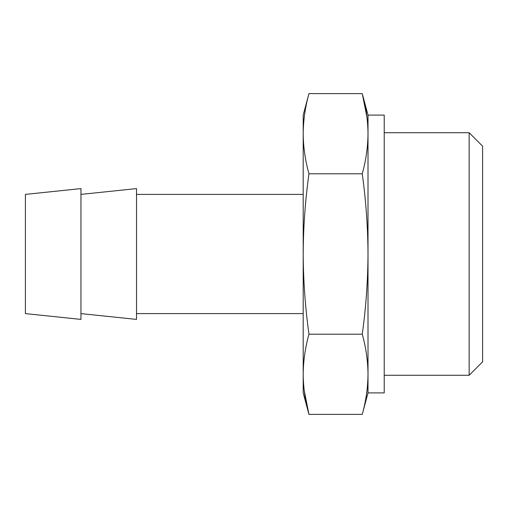 <?xml version="1.0" encoding="UTF-8"?>
<svg xmlns="http://www.w3.org/2000/svg" width="508" height="508" viewBox="0 0 508 508"><rect width="100%" height="100%" fill="white"/><g stroke="black" fill="none" stroke-linecap="round" stroke-linejoin="round"><path stroke-width="0.76" d="M368.008 392.894L368.008 115.106L384.213 115.106L384.213 392.894L368.008 392.894L362.255 414.382C365.963 401.015 367.881 387.655 368.008 374.288C367.881 387.655 365.963 401.015 362.255 414.382L308.953 414.382L304.19 390.328M368.008 374.288C367.881 360.921 365.963 347.555 362.255 334.194C365.95 307.683 367.868 280.956 368.008 254C367.875 227.266 365.957 200.533 362.255 173.806C365.963 160.445 367.881 147.079 368.008 133.712C367.881 120.345 365.963 106.985 362.255 93.618L367.017 117.672M308.953 334.194C305.238 347.555 303.32 360.921 303.193 374.288L303.193 254C303.333 280.733 305.251 307.467 308.953 334.194L362.255 334.194M303.193 374.288C303.32 387.655 305.238 401.015 308.953 414.382L303.193 392.894L303.193 374.288M308.953 173.806C305.251 200.317 303.333 227.044 303.193 254L303.193 133.712C303.32 147.079 305.238 160.445 308.953 173.806L362.255 173.806M303.193 133.712L303.193 115.106L308.953 93.618C305.238 106.985 303.32 120.345 303.193 133.712C303.32 120.345 305.238 106.985 308.953 93.618L362.255 93.618L368.008 115.106M469.151 132.728L469.151 375.272L482.6 361.823L482.6 146.177L469.151 132.728L384.213 132.728M80.956 313.607L136.519 319.399L136.519 188.601L80.956 194.393M80.956 319.399L80.956 188.601L25.4 194.393L25.4 313.607L80.956 319.399M469.151 375.272L384.213 375.272M303.193 194.393L136.519 194.393M303.193 313.607L136.519 313.607"/></g></svg>
